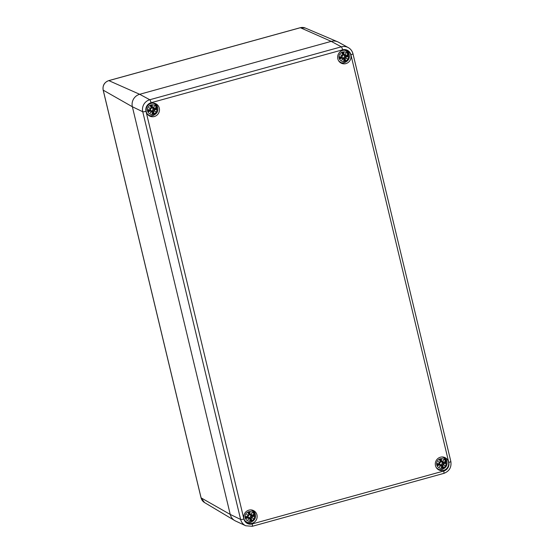 <?xml version="1.0" encoding="UTF-8"?>
<svg xmlns="http://www.w3.org/2000/svg" width="554" height="554" viewBox="0 0 554 554"><rect width="100%" height="100%" fill="white"/><g stroke="black" fill="none" stroke-linecap="round" stroke-linejoin="round"><path stroke-width="0.83" d="M352.891 53.683A9.84 9.508 116.9 0 0 348.321 47.623L338.487 42.208A10.221 9.875 116.9 0 0 331.223 41.37L139.677 94.291A10.221 9.875 116.9 0 0 132.364 106.749L230.242 514.444L201.102 497.866A7.825 7.562 -63.1 0 0 204.53 502.561L234.716 520.573A10.221 9.875 -63.1 0 1 230.242 514.444L132.364 106.749A10.221 9.875 -63.1 0 1 139.677 94.291L331.223 41.37A10.221 9.875 -63.1 0 1 337.615 41.779L305.261 28.025A7.825 7.562 -63.1 0 0 300.365 27.714L108.826 80.628A2.784 0.54 74.6 0 0 108.736 80.614A2.784 0.54 74.6 0 0 108.667 80.676M230.242 514.444A10.221 9.875 116.9 0 0 235.575 521.023L245.747 525.767A9.84 9.508 116.9 0 1 240.623 519.43A2.784 0.471 -13.5 0 0 243.892 519.022L146.014 111.333A2.784 0.471 166.5 0 1 142.745 111.735L240.623 519.43L230.242 514.444M443.574 470.408A6.877 6.641 -63.1 0 1 436.067 460.81A6.877 6.641 -63.1 0 1 448.636 464.467A6.877 6.641 -63.1 0 1 443.574 470.408M154.365 116.52A6.877 6.641 -63.1 0 1 146.865 106.929A6.877 6.641 -63.1 0 1 159.427 110.585A6.877 6.641 -63.1 0 1 154.365 116.52M345.911 63.606A6.877 6.641 -63.1 0 1 338.404 54.008A6.877 6.641 -63.1 0 1 350.966 57.664A6.877 6.641 -63.1 0 1 345.911 63.606M252.035 523.322A6.877 6.641 -63.1 0 1 244.529 513.731A6.877 6.641 -63.1 0 1 257.091 517.388A6.877 6.641 -63.1 0 1 252.035 523.322M246.516 522.367A6.877 6.641 116.9 0 0 251.447 522.041M255.325 514.417A6.877 6.641 116.9 0 0 252.679 510.241M340.391 62.65A6.877 6.641 116.9 0 0 345.322 62.318M349.2 54.694A6.877 6.641 116.9 0 0 346.555 50.518M148.853 115.564A6.877 6.641 116.9 0 0 153.783 115.239M157.655 107.608A6.877 6.641 116.9 0 0 155.016 103.439M438.062 469.453A6.877 6.641 116.9 0 0 442.985 469.127M446.863 461.496A6.877 6.641 116.9 0 0 444.218 457.32M147.108 113.708A6.316 6.108 116.9 0 0 148.797 114.997L148.223 114.699A6.316 6.108 -63.1 0 1 147.502 114.269M153.167 103.106A6.316 6.108 -63.1 0 1 153.943 103.439L154.524 103.73A6.316 6.108 116.9 0 0 152.488 103.127M156.782 108.349A4.875 4.716 -63.1 0 1 150.833 114.304A4.875 4.716 -63.1 0 1 148.887 106.209A4.875 4.716 -63.1 0 1 156.782 108.349M150.605 110.89L149.573 110.052L148.583 111.659A12.056 3.421 -22.5 0 0 150.605 110.89L151.242 111.139A11.959 1.018 115.6 0 1 150.307 112.995A11.959 5 -53.7 0 0 151.685 111.402L152.191 111.832A12.056 1.614 85.2 0 1 152.246 113.833A4.21 4.072 -63.1 0 0 154.095 113.321A12.056 2.95 -116.3 0 0 153.458 111.479L153.728 110.842A11.959 2.084 28.2 0 0 155.466 111.569A11.959 2.458 -147.3 0 0 153.998 110.378L154.428 109.831A12.056 2.631 -2.6 0 0 156.332 109.519L153.673 108.972A2.251 2.174 -63.1 0 0 153.617 108.653M150.293 109.602A12.056 0.602 175.1 0 1 148.133 109.782L148.382 109.844A11.959 0.596 -4.9 0 0 150.3 109.685L150.82 109.013A11.869 1.544 -142.2 0 1 149.642 108.113L150.82 109.013M156.332 109.519A4.21 4.072 -63.1 0 0 155.882 107.642L155.882 107.642A12.056 1.392 155.8 0 1 154.116 108.549L153.506 108.307A11.959 5.034 -64.6 0 0 154.213 106.34A11.959 0.99 125.4 0 1 153.056 108.044L152.53 107.608A12.056 3.649 -96.2 0 0 152.212 105.468A4.21 4.072 -63.1 0 0 150.363 105.98A12.056 0.921 65.8 0 1 151.263 107.954L151.013 108.605A11.959 1.932 -157 0 0 149.047 107.767A11.959 1.558 37.8 0 0 150.743 109.069M154.116 108.549L154.123 108.632A11.959 1.385 -24.2 0 0 155.681 107.829M153.506 108.307L154.123 108.632L155.709 107.822M152.53 107.608L153.084 108.127A11.869 0.983 -54.6 0 0 153.894 106.943L154.213 106.34L153.894 106.943A11.869 5 115.4 0 1 153.382 108.307L153.818 108.681M153.112 108.099L154.123 108.632M153.901 106.929L153.056 108.044M150.979 107.13A2.251 2.174 -63.1 0 1 151.256 107.074L152.212 105.468M153.389 108.487L151.256 107.074M151.263 107.954L151.332 107.919A11.959 0.914 -114.2 0 0 150.543 106.174L150.363 105.98M151.013 108.605L151.332 107.919L150.536 106.167M149.047 107.767L149.642 108.113A11.869 1.918 23 0 1 151 108.702L150.626 108.709M151.242 111.139L150.563 110.786A11.959 3.4 157.5 0 1 148.777 111.472M152.191 111.832L151.623 111.299A11.869 4.965 126.3 0 1 150.681 112.42L150.307 112.995L150.681 112.42A11.869 1.011 -64.4 0 0 151.325 111.125L150.563 110.786L151.325 111.125L150.501 110.163M152.315 113.57L152.315 113.57A11.959 1.607 -94.8 0 0 152.267 111.804L151.685 111.402M151.436 110.724L152.267 111.797L151.297 111.188M149.573 110.052L151.727 111.326M153.458 111.479L153.347 111.493A11.959 2.929 63.7 0 1 153.922 113.127L154.095 113.321M153.728 110.842L153.347 111.493L152.198 111.195L152.572 109.927L153.673 108.972M154.428 109.831L153.998 110.378M152.572 109.927L154.933 111.25A11.869 2.064 -151.8 0 1 153.707 110.724L153.887 110.419A11.869 2.445 32.7 0 1 154.933 111.25L155.466 111.569M153.922 113.127L152.198 111.195M149.455 110.135A2.251 2.174 -63.1 0 1 149.351 109.768M244.778 520.511A6.316 6.108 116.9 0 0 246.468 521.799L245.886 521.501A6.316 6.108 -63.1 0 1 245.166 521.072M250.83 509.915A6.316 6.108 -63.1 0 1 251.606 510.241L252.188 510.532A6.316 6.108 116.9 0 0 250.152 509.929M254.445 515.151A4.875 4.716 -63.1 0 1 248.497 521.106A4.875 4.716 -63.1 0 1 246.551 513.011A4.875 4.716 -63.1 0 1 254.445 515.151M248.268 517.692L247.236 516.854L246.246 518.461A12.056 3.421 -22.5 0 0 248.268 517.692L248.905 517.942A11.959 1.018 115.6 0 1 247.97 519.797A11.959 5 -53.7 0 0 249.348 518.205L249.854 518.634A12.056 1.614 85.2 0 1 249.909 520.635A4.21 4.072 -63.1 0 0 251.765 520.123A12.056 2.95 -116.3 0 0 251.121 518.281L251.391 517.644A11.959 2.084 28.2 0 0 253.13 518.371A11.959 2.458 -147.3 0 0 251.668 517.18L252.091 516.633A12.056 2.631 -2.6 0 0 253.995 516.321L251.343 515.774A2.251 2.174 -63.1 0 0 251.281 515.462M247.957 516.404A12.056 0.602 175.1 0 1 245.796 516.584L246.052 516.647A11.959 0.596 -4.9 0 0 247.963 516.487L248.483 515.816A11.869 1.544 -142.2 0 1 247.306 514.915L248.483 515.816M253.995 516.321A4.21 4.072 -63.1 0 0 253.545 514.444L253.545 514.444A12.056 1.392 155.8 0 1 251.786 515.352L251.17 515.109A11.959 5.034 -64.6 0 0 251.876 513.143A11.959 0.99 125.4 0 1 250.72 514.846L250.193 514.41A12.056 3.649 -96.2 0 0 249.875 512.27A4.21 4.072 -63.1 0 0 248.026 512.782A12.056 0.921 65.8 0 1 248.926 514.756L248.677 515.407A11.959 1.932 -157 0 0 246.71 514.569A11.959 1.558 37.8 0 0 248.407 515.871M251.786 515.352L251.786 515.435A11.959 1.385 -24.2 0 0 253.351 514.631M251.17 515.109L251.786 515.435L253.372 514.624M251.786 515.435L250.512 515.365M250.193 514.41L250.747 514.929A11.869 0.983 -54.6 0 0 251.558 513.745L251.876 513.143L251.558 513.745A11.869 5 115.4 0 1 251.052 515.109M251.571 513.731L250.72 514.846M248.642 513.932A2.251 2.174 -63.1 0 1 248.919 513.877L249.875 512.27M251.052 515.289L248.919 513.877M248.926 514.756L249.002 514.721A11.959 0.914 -114.2 0 0 248.206 512.976L248.026 512.782M248.677 515.407L249.002 514.721L248.199 512.969M246.71 514.569L247.306 514.915A11.869 1.918 23 0 1 248.67 515.511L248.289 515.511M248.905 517.942L248.227 517.588A11.959 3.4 157.5 0 1 246.44 518.274M249.854 518.634L249.293 518.108A11.869 4.965 126.3 0 1 248.344 519.223L247.97 519.797L248.344 519.223A11.869 1.011 -64.4 0 0 248.995 517.928L248.227 517.588L248.988 517.928L248.164 516.965M249.979 520.372L249.979 520.372A11.959 1.607 -94.8 0 0 249.93 518.606L249.348 518.205M249.099 517.526L249.93 518.599L248.961 517.99M247.236 516.854L249.39 518.129M251.121 518.281L251.01 518.302A11.959 2.929 63.7 0 1 251.585 519.929L251.765 520.123M251.391 517.644L251.01 518.302L249.861 518.004L250.242 516.73L251.343 515.774M252.091 516.633L251.668 517.18M250.242 516.73L252.596 518.052A11.869 2.064 -151.8 0 1 251.371 517.526L251.551 517.221A11.869 2.445 32.7 0 1 252.596 518.052L253.13 518.371M251.585 519.929L249.861 518.004M247.126 516.937A2.251 2.174 -63.1 0 1 247.022 516.57M338.653 60.795A6.316 6.108 116.9 0 0 340.343 62.076L339.761 61.785A6.316 6.108 -63.1 0 1 339.041 61.349M344.706 50.192A6.316 6.108 -63.1 0 1 345.481 50.518L346.063 50.816A6.316 6.108 116.9 0 0 344.027 50.206M348.321 55.428A4.875 4.716 -63.1 0 1 342.372 61.39A4.875 4.716 -63.1 0 1 340.433 53.295A4.875 4.716 -63.1 0 1 348.321 55.428M342.143 57.969L341.119 57.138L340.121 58.745A12.056 3.421 -22.5 0 0 342.143 57.969L342.781 58.225A11.959 1.018 115.6 0 1 341.846 60.081A11.959 5 -53.7 0 0 343.224 58.489L343.729 58.911A12.056 1.614 85.2 0 1 343.785 60.919A4.21 4.072 -63.1 0 0 345.641 60.407A12.056 2.95 -116.3 0 0 344.997 58.565L345.267 57.921A11.959 2.084 28.2 0 0 347.005 58.655A11.959 2.458 -147.3 0 0 345.544 57.464L345.966 56.917A12.056 2.631 -2.6 0 0 347.87 56.605L345.218 56.051A2.251 2.174 -63.1 0 0 345.156 55.739M341.832 56.688A12.056 0.602 175.1 0 1 339.671 56.868L339.927 56.93A11.959 0.596 -4.9 0 0 341.839 56.771L342.358 56.099A11.869 1.544 -142.2 0 1 341.181 55.199L342.358 56.093M347.87 56.605A4.21 4.072 -63.1 0 0 347.42 54.728L347.42 54.728A12.056 1.392 155.8 0 1 345.661 55.629L345.045 55.393A11.959 5.034 -64.6 0 0 345.751 53.419A11.959 0.99 125.4 0 1 344.595 55.123L344.069 54.687A12.056 3.649 -96.2 0 0 343.75 52.554A4.21 4.072 -63.1 0 0 341.901 53.066A12.056 0.921 65.8 0 1 342.801 55.04L342.552 55.691A11.959 1.932 -157 0 0 340.592 54.846A11.959 1.558 37.8 0 0 342.282 56.155M345.661 55.629L345.661 55.712A11.959 1.385 -24.2 0 0 347.226 54.915M345.045 55.393L345.661 55.712L347.247 54.901M344.069 54.687L344.623 55.213A11.869 0.983 -54.6 0 0 345.433 54.022L345.751 53.419L345.433 54.022A11.869 5 115.4 0 1 344.927 55.386L345.661 55.712L344.387 55.642M344.65 55.178L345.661 55.712M345.447 54.015L344.595 55.123M342.517 54.216A2.251 2.174 -63.1 0 1 342.794 54.154L343.75 52.554M344.934 55.573L342.794 54.154M342.801 55.04L342.878 55.005A11.959 0.914 -114.2 0 0 342.081 53.26L341.901 53.066M342.552 55.691L342.878 55.005L342.074 53.246M340.592 54.846L341.181 55.199A11.869 1.918 23 0 1 342.545 55.788L342.164 55.795M342.781 58.225L342.102 57.865A11.959 3.4 157.5 0 1 340.315 58.558M343.729 58.911L343.168 58.385A11.869 4.965 126.3 0 1 342.22 59.507L341.846 60.081L342.22 59.507A11.869 1.011 -64.4 0 0 342.871 58.212L342.102 57.865L342.864 58.205L342.04 57.242M342.836 58.267L343.224 58.489M343.854 60.656L343.854 60.656A11.959 1.607 -94.8 0 0 343.805 58.883L343.66 58.53M341.119 57.138L343.265 58.412M344.997 58.565L344.886 58.579A11.959 2.929 63.7 0 1 345.461 60.213L345.641 60.407M345.267 57.921L344.886 58.579L343.736 58.281L344.117 57.007L345.218 56.051M345.966 56.917L345.544 57.464M345.246 57.803L345.426 57.498A11.869 2.445 32.7 0 1 346.472 58.329L347.005 58.655M345.461 60.213L343.736 58.281M345.253 57.81A11.869 2.064 -151.8 0 0 346.472 58.329L344.117 57.007M341.001 57.221A2.251 2.174 -63.1 0 1 340.897 56.854M436.317 467.597A6.316 6.108 116.9 0 0 438.006 468.878L437.425 468.587A6.316 6.108 -63.1 0 1 436.704 468.151M442.369 456.995A6.316 6.108 -63.1 0 1 443.152 457.32L443.726 457.618A6.316 6.108 116.9 0 0 441.69 457.008M445.984 462.23A4.875 4.716 -63.1 0 1 440.035 468.192A4.875 4.716 -63.1 0 1 438.096 460.097A4.875 4.716 -63.1 0 1 445.984 462.23M439.807 464.771L438.782 463.94L437.785 465.547A12.056 3.421 -22.5 0 0 439.807 464.771L440.444 465.028A11.959 1.018 115.6 0 1 439.509 466.884A11.959 5 -53.7 0 0 440.894 465.291L441.399 465.713A12.056 1.614 85.2 0 1 441.455 467.721A4.21 4.072 -63.1 0 0 443.304 467.209A12.056 2.95 -116.3 0 0 442.66 465.367L442.937 464.723A11.959 2.084 28.2 0 0 444.675 465.457A11.959 2.458 -147.3 0 0 443.207 464.266L443.629 463.719A12.056 2.631 -2.6 0 0 445.534 463.407L442.881 462.86A2.251 2.174 -63.1 0 0 442.826 462.542M439.502 463.49A12.056 0.602 175.1 0 1 437.335 463.67L437.591 463.733A11.959 0.596 -4.9 0 0 439.502 463.573L440.028 462.902A11.869 1.544 -142.2 0 1 438.851 462.001L440.021 462.895M445.534 463.407A4.21 4.072 -63.1 0 0 445.084 461.53L445.084 461.53A12.056 1.392 155.8 0 1 443.325 462.438L442.708 462.195A11.959 5.034 -64.6 0 0 443.415 460.222A11.959 0.99 125.4 0 1 442.265 461.932L441.732 461.489A12.056 3.649 -96.2 0 0 441.42 459.356A4.21 4.072 -63.1 0 0 439.564 459.868A12.056 0.921 65.8 0 1 440.465 461.842L440.222 462.493A11.959 1.932 -157 0 0 438.256 461.648A11.959 1.558 37.8 0 0 439.945 462.957M443.325 462.438L443.325 462.514A11.959 1.385 -24.2 0 0 444.89 461.717M442.708 462.195L443.325 462.514L444.91 461.704M443.325 462.514L442.05 462.445M441.732 461.489L442.293 462.015A11.869 0.983 -54.6 0 0 443.103 460.824L443.415 460.222L443.103 460.824A11.869 5 115.4 0 1 442.591 462.195M443.11 460.817L442.265 461.932M440.181 461.018A2.251 2.174 -63.1 0 1 440.465 460.956L441.42 459.356M442.598 462.375L440.465 460.956M440.465 461.842L440.541 461.807A11.959 0.914 -114.2 0 0 439.744 460.062L439.564 459.868M440.222 462.493L440.541 461.807L439.738 460.049M438.256 461.648L438.851 462.001A11.869 1.918 23 0 1 440.208 462.59L439.828 462.597M440.444 465.028L439.765 464.674A11.959 3.4 157.5 0 1 437.979 465.36M441.399 465.713L440.832 465.187A11.869 4.965 126.3 0 1 439.883 466.309L439.509 466.884L439.883 466.309A11.869 1.011 -64.4 0 0 440.534 465.014L439.765 464.674L440.534 465.007L439.703 464.044M441.524 467.486L441.469 465.685L440.825 465.18L441.469 465.679L440.645 464.612M441.517 467.458L441.517 467.458A11.959 1.607 -94.8 0 0 441.469 465.692M438.782 463.94L440.929 465.215M442.66 465.367L442.549 465.381A11.959 2.929 63.7 0 1 443.124 467.015L443.304 467.209M442.937 464.723L442.549 465.381L441.399 465.083L441.78 463.809L442.881 462.86M443.629 463.719L443.207 464.266M441.78 463.809L444.135 465.131A11.869 2.064 -151.8 0 1 442.916 464.612L443.089 464.3A11.869 2.445 32.7 0 1 444.135 465.131L444.675 465.457M443.124 467.015L441.399 465.083M438.664 464.023A2.251 2.174 -63.1 0 1 438.56 463.656M300.206 27.755A2.784 0.54 74.6 0 1 300.275 27.7A2.784 0.54 74.6 0 1 300.365 27.714L331.223 41.37L341.326 46.827L149.781 99.741A9.84 9.508 116.9 0 0 142.745 111.735L132.364 106.749L103.224 90.17A7.825 7.562 -63.1 0 1 108.826 80.628L139.677 94.291L149.781 99.741A2.784 0.54 -105.4 0 1 151.055 102.732L342.601 49.818A2.784 0.54 -105.4 0 0 341.326 46.827A9.84 9.508 116.9 0 1 348.321 47.623C350.717 49.008 352.261 51.051 352.96 53.759L450.838 461.447A2.784 0.471 166.5 0 1 448.768 462.424A7.05 6.814 -63.1 0 1 443.719 471.025L252.181 523.939A7.05 6.814 -63.1 0 1 243.892 519.022M103.189 90.004A2.784 0.471 -13.5 0 0 103.162 90.101A2.784 0.471 -13.5 0 0 103.224 90.17L201.102 497.866A2.784 0.471 166.5 0 1 201.04 497.797A2.784 0.471 166.5 0 1 201.067 497.7M252.188 526.286A2.784 0.54 -105.4 0 0 252.285 526.3A2.784 0.54 -105.4 0 0 252.181 523.939M146.014 111.333A7.05 6.814 -63.1 0 1 151.055 102.732M443.726 473.372A2.784 0.54 -105.4 0 0 443.823 473.386A2.784 0.54 -105.4 0 0 443.719 471.025M450.769 461.371A2.784 0.471 166.5 0 1 450.838 461.447C451.669 467.299 449.329 471.274 443.823 473.386L252.285 526.3L245.747 525.767M342.601 49.818A7.05 6.814 -63.1 0 1 350.89 54.728A2.784 0.471 -13.5 0 0 352.96 53.759M350.89 54.728L448.768 462.424M157.634 107.711A6.316 6.108 116.9 0 0 154.524 103.73L157.703 107.781C159.171 114.9 150.266 117.088 148.797 114.997M148.583 111.659A4.21 4.072 -63.1 0 1 148.133 109.782M152.142 105.731A11.959 3.622 83.8 0 1 152.419 107.621L151.242 107.213M156.076 109.457A11.959 2.611 177.4 0 1 154.386 109.727L153.506 108.972M155.473 107.947A3.74 3.608 -63.1 0 1 155.819 109.436M150.612 106.333A3.74 3.608 -63.1 0 1 152.101 105.925M148.915 111.347A3.74 3.608 -63.1 0 1 148.548 109.837M153.777 112.919A3.74 3.608 -63.1 0 1 152.315 113.335M255.297 514.514A6.316 6.108 116.9 0 0 252.188 510.532L255.366 514.583C256.834 521.702 247.929 523.89 246.468 521.799M246.246 518.461A4.21 4.072 -63.1 0 1 245.796 516.584M249.812 512.533A11.959 3.622 83.8 0 1 250.083 514.424L248.905 514.015M253.739 516.259A11.959 2.611 177.4 0 1 252.049 516.529L251.17 515.774M253.136 514.749A3.74 3.608 -63.1 0 1 253.49 516.238M248.275 513.136A3.74 3.608 -63.1 0 1 249.764 512.727M246.578 518.149A3.74 3.608 -63.1 0 1 246.218 516.64M251.44 519.721A3.74 3.608 -63.1 0 1 249.979 520.137M349.179 54.798A6.316 6.108 116.9 0 0 346.063 50.816L349.242 54.86C350.71 61.986 341.804 64.174 340.343 62.076M340.121 58.745A4.21 4.072 -63.1 0 1 339.671 56.868M343.688 52.817A11.959 3.622 83.8 0 1 343.958 54.708L342.781 54.299M347.614 56.543A11.959 2.611 177.4 0 1 345.925 56.813L345.045 56.051M347.012 55.026A3.74 3.608 -63.1 0 1 347.365 56.522M342.15 53.413A3.74 3.608 -63.1 0 1 343.639 53.004M340.454 58.426A3.74 3.608 -63.1 0 1 340.094 56.917M345.322 60.005A3.74 3.608 -63.1 0 1 343.854 60.414M446.843 461.6A6.316 6.108 116.9 0 0 443.726 457.618L446.905 461.662C448.373 468.788 439.467 470.976 438.006 468.878M437.785 465.547A4.21 4.072 -63.1 0 1 437.335 463.67M441.351 459.619A11.959 3.622 83.8 0 1 441.621 461.51L440.444 461.101M445.277 463.345A11.959 2.611 177.4 0 1 443.588 463.615L442.708 462.853M444.675 461.828A3.74 3.608 -63.1 0 1 445.028 463.324M439.814 460.215A3.74 3.608 -63.1 0 1 441.303 459.806M438.124 465.228A3.74 3.608 -63.1 0 1 437.757 463.719M442.985 466.807A3.74 3.608 -63.1 0 1 441.517 467.223M305.261 28.025L300.275 27.7L108.736 80.614C104.36 82.29 102.504 85.455 103.162 90.101L201.04 497.797L204.53 502.561M153.825 108.681L152.849 108.563M151 108.709L151.332 107.919M148.375 109.851L150.3 109.685M150.674 112.434L151.325 111.125M152.315 113.598L152.267 111.797M152.911 108.141L151.886 108.009M248.663 515.511L249.002 514.721M246.038 516.653L247.963 516.487M248.337 519.236L248.988 517.928M249.979 520.4L249.93 518.599M250.574 514.943L249.556 514.811M342.538 55.788L342.878 55.005M339.921 56.93L341.839 56.771M342.213 59.52L342.864 58.212M343.854 60.684L343.805 58.883M344.45 55.22L343.432 55.095M343.66 58.537L342.974 57.81M440.208 462.59L440.541 461.807M437.584 463.733L439.502 463.573M439.876 466.323L440.534 465.014M442.113 462.022L441.095 461.897"/></g></svg>
